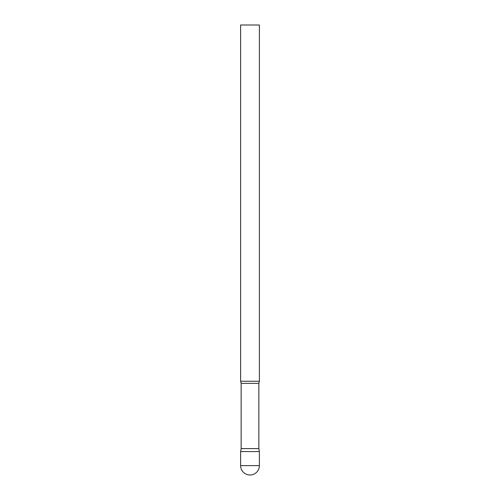 <?xml version="1.0" encoding="UTF-8"?>
<svg xmlns="http://www.w3.org/2000/svg" width="500" height="500" viewBox="0 0 500 500"><rect width="100%" height="100%" fill="white"/><g stroke="black" fill="none" stroke-linecap="round" stroke-linejoin="round"><path stroke-width="0.75" d="M258.85 448.594L258.85 383.356L241.15 383.356L241.15 448.594L258.85 448.594L259.375 451.569L240.625 451.569L259.375 451.569L259.375 465.625A9.375 9.375 0 0 1 250 475A9.375 9.375 0 0 1 240.625 465.625L259.375 465.625M240.625 381.25L259.375 381.25L259.375 25L240.625 25L240.625 381.25L241.15 383.356M241.15 448.594L240.625 451.569L240.625 465.625M258.85 383.356L259.375 381.25"/></g></svg>
